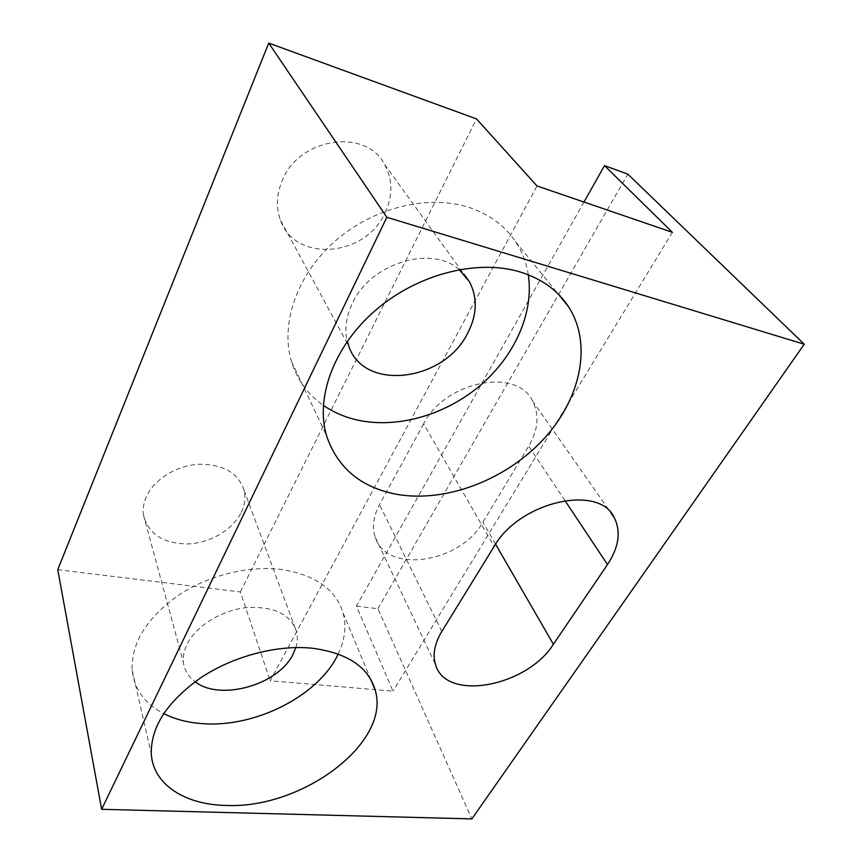 <?xml version="1.0" encoding="UTF-8"?>
<svg xmlns="http://www.w3.org/2000/svg" width="862" height="862" viewBox="0 0 862 862"><rect width="100%" height="100%" fill="white"/><g stroke="black" fill="none" stroke-linecap="round" stroke-linejoin="round"><path stroke-width="0.65" stroke-dasharray="4.31 3.23" d="M583.983 202.053L356.448 606.105L392.997 691.141L270.183 680.764L537.015 185.966M57.754 569.674L240.358 591.946L270.183 680.764M356.448 606.105L377.922 608.723L471.859 818.9M672.382 232.331L392.997 691.141M423.608 423.856L379.495 504.615C373.332 516.273 371.888 527.091 375.164 537.058C386.176 574.48 460.556 562.994 482.892 522.21L528.74 446.128C538.319 429.61 539.547 414.471 532.425 400.711C516.5 367.083 444.512 381.5 423.608 423.856L494.12 546.486M377.922 608.723L627.827 174.146M240.358 591.946L476.524 118.924M385.185 212.569C392.91 195.685 392.738 179.684 384.667 164.545C366.307 127.598 298.478 137.575 282.025 180.988C276.379 194.758 275.894 207.893 280.57 220.392C295.483 263.309 366.178 256.757 385.185 212.569M241.317 512.265C244.83 504.841 245.745 497.514 244.065 490.295C238.268 472.807 223.107 464.122 198.572 464.252C176.01 465.62 153.468 479.875 146.066 497.342C143.545 503.3 142.672 509.162 143.448 514.916C148.21 533.901 162.972 543.577 187.722 543.933C210.188 543.125 232.945 529.71 241.317 512.265M459.177 269.601C431.56 244.377 369.884 263.535 352.224 303.629C346.071 316.72 344.434 329.273 347.3 341.298M528.298 274.773C526.413 262.802 522.189 251.79 515.605 241.748C504.895 225.672 489.325 214.207 468.896 207.376C428.058 194.069 372.61 207.731 334.542 241.608C296.409 275.463 280.225 324.435 291.485 361.458C297.25 379.883 307.863 394.505 323.325 405.323M338.206 653.999C344.94 639.916 346.578 626.265 343.13 613.065C336.008 589.673 315.751 575.191 282.37 569.599C249.355 565.16 208.345 575.148 177.906 595.62C146.465 618.334 131.207 643.138 132.145 670.054C134.235 689.234 144.741 703.748 163.661 713.596M295.882 647.556C297.53 642.201 297.799 637.04 296.69 632.083C290.925 614.358 274.31 606.191 246.834 607.57C221.512 610.156 195.739 626.114 186.925 644.539C183.918 650.821 182.776 656.898 183.477 662.781C184.543 670.453 188.412 676.767 195.092 681.713M441.818 631.469L379.495 504.615M495.596 544.191L482.892 522.21M564.912 500.51L528.74 446.128M384.667 164.545L463.907 274.094M515.605 241.748L558.199 294.017M291.485 361.458L326.493 435.547M343.13 613.065L370.649 679.191M132.145 670.054L151.292 754.013M280.57 220.392L348.83 346.255M244.065 490.295L296.69 632.083M143.448 514.916L183.477 662.781M375.164 537.058L435.569 664.71M532.425 400.711L610.835 512.761"/><path stroke-width="1.29" d="M101.641 809.299L471.859 818.9L804.246 344.229L386.833 217.289L101.641 809.299L57.754 569.674L268.728 43.1L386.833 217.289M494.12 546.486L441.818 631.469C434.534 643.677 432.455 654.754 435.569 664.71C445.902 702.077 526.951 686.637 553.382 644.27L607.494 564.545C618.905 547.176 621.168 531.563 614.272 517.685C599.09 483.614 519.258 501.727 494.12 546.486M397.08 494.389C445.395 502.708 504.141 480.64 542.047 440.794C579.878 401.067 593.336 345.242 568.489 306.646C557.671 290.182 541.487 278.609 519.937 271.907C476.858 258.869 417.046 274.278 375.412 310.385C333.691 346.481 315.309 397.684 326.493 435.547C337.495 468.001 361.027 487.623 397.08 494.389M225.338 805.41C301.754 809.45 391.154 742.893 375.218 690.193C368.333 666.886 347.3 652.89 312.141 648.202C277.338 644.679 233.634 655.993 200.986 677.618C167.239 701.528 150.678 726.989 151.292 754.013C153.134 784.495 184.921 804.569 225.338 805.41M804.246 344.229L627.827 174.146L604.488 165.633L672.382 232.331L537.015 185.966L476.524 118.924L268.728 43.1M604.488 165.633L583.983 202.053M347.3 341.298L348.83 346.255C363.979 391.736 443.736 381.672 467.473 333.583C477.106 315.147 477.774 297.896 469.499 281.831L459.177 269.601M323.325 405.323C333.917 412.629 345.867 417.661 359.185 420.43C398.74 428.436 445.546 414.665 479.908 385.756C514.118 356.76 534.16 313.509 528.298 274.773M163.661 713.596C175.115 719.361 188.239 722.722 203.023 723.681C256.186 727.657 319.112 695.246 338.206 653.999M195.092 681.713C220.058 701.409 277.779 685.021 292.789 654.797L295.882 647.556M553.382 644.27L495.596 544.191M607.494 564.545L564.912 500.51M463.907 274.094L469.499 281.831M558.199 294.017L568.489 306.646M370.649 679.191L375.218 690.193M610.835 512.761L614.272 517.685"/></g></svg>

